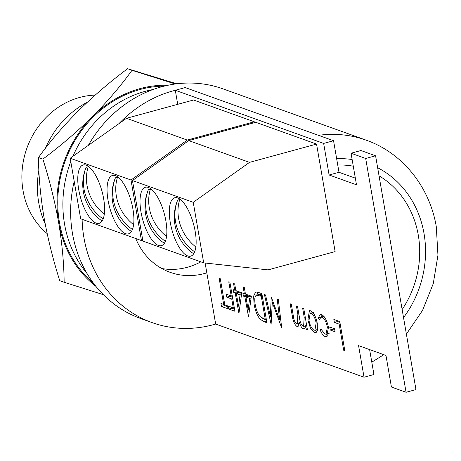 <?xml version="1.0" encoding="UTF-8"?>
<svg xmlns="http://www.w3.org/2000/svg" width="461" height="461" viewBox="0 0 461 461"><rect width="100%" height="100%" fill="white"/><g stroke="black" fill="none" stroke-linecap="round" stroke-linejoin="round"><path stroke-width="0.69" d="M95.173 95.104A77.46 69.674 109.7 0 0 23.05 190.629A77.46 69.674 109.7 0 0 47.166 233.606M38.88 170.109A89.031 80.087 109.7 0 0 38.747 202.8A89.031 80.087 109.7 0 0 45.207 223.983M87.377 102.175A89.031 80.087 109.7 0 0 45.403 148.304M318.47 135.321A121.975 109.724 -70.3 0 1 366.195 140.173L222.957 88.858A121.975 109.724 109.7 0 0 88.305 145.399M74.198 181.323A121.975 109.724 109.7 0 0 72.486 233.52A121.975 109.724 109.7 0 0 140.686 318.516L152.113 322.614A121.975 109.724 109.7 0 0 215.667 324.043M82.11 219.309A121.975 109.724 109.7 0 0 83.914 237.617A121.975 109.724 109.7 0 0 152.113 322.614M175.295 90.298A121.975 109.724 109.7 0 0 118.938 123.663M206.822 272.831A68.556 61.67 -70.3 0 1 170.126 272.318A68.556 61.67 -70.3 0 1 135.776 238.533M337.74 165.003A94.2 84.732 -70.3 0 1 353.276 166.185M379.046 175.814A94.2 84.732 -70.3 0 1 402.136 309.515M117.63 176.799A44.175 39.934 42.1 0 0 133.586 224.703M117.486 177.243L115.434 177.802A29.735 10.995 -105.3 0 0 115.146 178.47A44.498 44.498 0 0 0 129.184 229.912A29.735 10.995 -105.3 0 0 131.523 231.313M132.411 229.52A44.175 39.934 -137.9 0 1 115.434 177.802M88.333 166.306A44.175 39.934 42.1 0 0 104.29 214.209M88.195 166.749L86.144 167.308A29.735 10.995 -105.3 0 0 85.855 167.977A44.498 44.498 0 0 0 99.893 219.419A29.735 10.995 -105.3 0 0 102.233 220.819M103.12 219.027A44.175 39.934 -137.9 0 1 86.144 167.308M179.871 199.1A44.175 39.934 42.1 0 0 195.833 246.998M179.732 199.538L177.681 200.097A29.735 10.995 -105.3 0 0 177.393 200.771A44.498 44.498 0 0 0 191.43 252.213A29.735 10.995 -105.3 0 0 193.77 253.608M194.657 251.815A44.175 39.934 -137.9 0 1 177.681 200.097M164.289 86.103A110.398 99.311 109.7 0 0 140.115 89.492A110.398 99.311 109.7 0 0 61.094 174.558A110.398 99.311 109.7 0 0 93.612 283.394M152.943 89.555A110.398 99.311 109.7 0 0 145.238 91.324A110.398 99.311 109.7 0 0 72.907 156.325M70.787 161.569A110.398 99.311 109.7 0 0 87.037 273.523M150.58 188.607A44.175 39.934 42.1 0 0 166.536 236.505M150.442 189.045L148.384 189.609A29.735 10.995 -105.3 0 0 148.102 190.278A44.498 44.498 0 0 0 162.134 241.72A29.735 10.995 -105.3 0 0 164.479 243.114M165.361 241.322A44.175 39.934 -137.9 0 1 148.384 189.609M229.883 282.19L234.903 311.261L228.829 309.083L228.31 306.104L233.272 307.879L231.727 298.935L226.766 297.161L226.253 294.176L231.209 295.95L228.765 281.786L229.883 282.19M245.436 294.055L251.354 296.175L248.537 316.845L244.831 296.636L243.391 296.118L242.878 293.138L244.318 293.651L243.16 286.944L244.278 287.347L245.436 294.055M279.648 319.686L277.222 299.149L278.346 299.552L281.723 328.036L272.29 302.278L271.114 324.233L264.43 294.567L265.559 294.971L270.365 316.315L271.252 297.011L279.648 319.686L280.703 319.398M317.283 323.409L317.335 330.497L315.681 332.859L314.465 332.773L310.397 328.03L307.844 320.026L309.429 310.679L310.668 310.777C313.647 312.368 315.854 316.574 317.283 323.409M329.765 327.062L334.565 328.779L335.084 331.764L330.283 330.041L329.765 327.062M177.715 104.324L175.289 90.275L323.651 143.423L329.108 174.99L356.497 184.803L351.04 153.231L365.688 158.48L406.072 392.276L391.424 387.027L385.972 355.454L358.583 345.646L364.034 377.219L215.673 324.071L205.128 263.024M333.85 319.433L339.769 321.553L344.793 350.625L343.67 350.227L339.163 324.135L334.369 322.412L333.85 319.433M328.457 327.304L326.682 336.749L325.287 336.645C323.507 336.034 321.83 333.879 320.251 330.168L320.954 329.148L324.919 334.064L326.008 334.15L327.379 327.137C326.181 321.697 324.394 318.413 322.014 317.289L320.948 317.208L319.346 319.83L318.159 318.061L320.124 314.569L321.576 314.684C324.636 316.131 326.93 320.332 328.457 327.304M302.664 308.259L303.782 308.663L307.452 329.909L306.329 329.506L305.695 325.812L304.946 328.347L303.252 328.751C301.748 328.076 300.486 326.019 299.466 322.585L297.806 326.578L297.005 326.515C294.544 324.728 292.937 320.994 292.17 315.301L290.182 303.787L291.306 304.191L293.294 315.71C293.784 319.928 294.936 322.683 296.751 323.974L297.385 324.031L297.852 314.287L296.423 306.023L297.541 306.427L299.408 317.231C299.886 321.697 301.085 324.694 302.998 326.215L303.609 326.261L304.202 317.197L302.664 308.259M254.086 304.151L253.602 296.112L255.648 292.009L258.004 292.262L261.871 293.651L266.896 322.723L264.378 321.818L260.235 319.352C257.25 315.791 255.198 310.726 254.086 304.151L255.094 303.874M235.842 290.614L241.76 292.735L238.942 313.405L235.237 293.196L233.796 292.683L233.283 289.698L234.718 290.217L233.56 283.509L234.684 283.907L235.842 290.614M220.283 278.749L224.795 304.842L227.509 305.816L228.028 308.801L221.47 306.45L220.952 303.471L223.671 304.444L219.165 278.352L220.283 278.749M232.471 297.189L229.958 296.285L229.814 295.455M234.534 309.118L232.021 308.213L231.877 307.378M232.021 308.213L228.829 309.083M328.376 326.861L327.379 327.137M340.166 323.858L339.163 324.135M339.913 322.389L337.561 321.542L334.369 322.412M175.289 90.275L185.184 87.573L333.551 140.72L323.651 143.423M334.709 329.615L333.476 329.171L330.283 330.041M333.476 329.171L333.332 328.336M224.674 304.168L223.671 304.444M327.759 335.971L325.287 336.645M245.321 293.38L244.318 293.651M232.211 295.68L231.209 295.95M306.698 325.541L305.695 325.812M337.561 321.542L337.417 320.706M369.63 349.605L373.934 374.516L364.034 377.219M333.551 140.72L339.002 172.293L329.108 174.99M311.578 327.708L310.397 328.03M308.858 319.75L307.844 320.026M248.139 296.44L248.024 295.766L244.831 296.636M248.024 295.766L246.583 295.247L243.391 296.118M227.653 306.651L224.663 305.58L221.47 306.45M238.544 293L238.429 292.326L235.237 293.196M324.146 316.707L322.014 317.289M351.04 153.231L360.94 150.534L375.582 155.778L415.966 389.574L406.072 392.276M238.429 292.326L236.989 291.813L233.796 292.683M236.989 291.813L236.845 290.977M320.493 317.427L318.159 318.061M328.019 335.573L326.227 334.092M321.3 329.886L320.251 330.168M316.609 332.185L314.465 332.773M316.972 331.563L315.393 330.093M271.662 315.964L270.365 316.315M256.812 295.052L257.63 292.141M304.986 328.278L303.252 328.751M305.424 327.195L304.479 326.025M300.463 322.308L299.466 322.585M307.331 329.235L306.329 329.506M246.583 295.247L246.439 294.412M232.73 298.659L231.727 298.935M229.958 296.285L226.766 297.161M234.274 307.608L233.272 307.879M263.179 318.551L260.235 319.352M266.516 320.533L263.732 318.782M339.002 172.293L355.345 178.148M235.721 289.94L234.718 290.217M344.678 349.951L343.67 350.227M298.492 326.111L297.005 326.515M299.097 324.89L298.244 323.795M224.663 305.58L224.426 304.237M375.582 155.778L365.688 158.48M310.789 313.163L311.336 311.1M273.275 302.007L272.29 302.278M321.363 317.093L322.003 314.869M241.656 293.484L239.547 292.729L236.355 293.599L238.539 306.225L240.072 294.931L236.355 293.599M251.257 296.924L249.142 296.164L245.955 297.04L248.133 309.665L249.672 298.371L245.955 297.04M262.021 294.516L259.589 294.308M239.974 305.833L238.539 306.225M241.512 294.539L240.072 294.931M251.112 297.979L249.672 298.371M249.568 309.273L248.133 309.665M308.962 320.412C310.051 325.61 311.74 328.86 314.022 330.162L314.903 330.226L316.16 322.988C315.07 317.802 313.394 314.598 311.123 313.388L310.224 313.319L308.962 320.412M317.156 322.717L316.16 322.988M313.157 312.835L311.123 313.388M255.204 304.56C256.166 310.063 257.901 314.154 260.407 316.84L265.259 319.34L261.266 296.227L256.397 295.178C254.72 296.331 254.322 299.454 255.204 304.56M266.262 319.064L265.259 319.34M259.791 294.239L256.397 295.178M262.274 295.956L261.266 296.227M95.946 286.402A111.291 100.112 -70.3 0 1 58.633 222.513A111.291 100.112 -70.3 0 1 92.557 116.535A111.291 100.112 -70.3 0 1 168 85.262M103.322 294.66L64.142 282.259C63.981 263.623 62.143 243.708 58.633 222.513C54.824 201.307 49.569 180.165 42.867 159.097C60.604 145.86 77.166 131.673 92.557 116.535C107.77 101.155 120.915 85.746 131.99 70.303L175.307 84M64.142 282.259L59.746 280.686C53.044 259.618 47.788 238.475 43.985 217.269C40.476 196.075 38.638 176.16 38.476 157.524C49.667 141.942 62.811 126.527 77.909 111.291C93.45 96.026 110.012 81.839 127.593 68.724L176.817 83.804M131.99 70.303L127.593 68.724M42.867 159.097L38.476 157.524M335.124 251.591L268.089 269.881L203.699 262.868L193.24 202.31L249.516 162.37L316.551 144.08L335.124 251.591M316.551 144.08L255.774 122.309L188.733 140.599L132.457 180.539L142.916 241.091L203.699 262.868M195.176 231.41A30.27 11.191 -105.3 0 0 174.754 197.746A30.27 11.191 -105.3 0 0 170.276 222.49A30.27 11.191 -105.3 0 0 190.693 256.155A30.27 11.191 -105.3 0 0 195.176 231.41M165.879 220.917A30.27 11.191 -105.3 0 0 145.463 187.252A30.27 11.191 -105.3 0 0 140.985 211.997A30.27 11.191 -105.3 0 0 161.402 245.661A30.27 11.191 -105.3 0 0 165.879 220.917M132.457 180.539L193.24 202.31M188.733 140.599L249.516 162.37M200.835 261.842A68.556 61.67 -70.3 0 1 161.742 268.509M142.852 240.723L141.452 240.567L130.993 180.015L187.27 140.075L254.311 121.785L254.46 122.666M254.311 121.785L193.528 100.008L126.493 118.298L70.21 158.244L80.669 218.796L141.452 240.567M132.929 209.11A30.27 11.191 -105.3 0 0 112.507 175.451A30.27 11.191 -105.3 0 0 108.03 200.195A30.27 11.191 -105.3 0 0 128.446 233.854A30.27 11.191 -105.3 0 0 132.929 209.11M103.633 198.616A30.27 11.191 -105.3 0 0 83.216 164.957A30.27 11.191 -105.3 0 0 78.739 189.702A30.27 11.191 -105.3 0 0 99.155 223.36A30.27 11.191 -105.3 0 0 103.633 198.616M70.21 158.244L130.993 180.015M126.493 118.298L187.27 140.075M403.536 317.606A100.607 90.5 109.7 0 0 424.028 233.543A100.607 90.5 109.7 0 0 377.645 167.723M352.129 159.523A100.607 90.5 109.7 0 0 336.657 158.705M298.855 314.016L297.852 314.287M266.631 321.202L264.378 321.818M293.173 315.024L292.17 315.301M305.211 316.926L304.202 317.197M262.125 295.092L259.837 295.714M366.195 140.173C402.447 152.787 429.796 186.999 436.296 226.754L437.95 255.204L433.277 283.596L422.564 310.38L406.383 334.087M383.817 354.688L371.802 362.173M326.008 334.15L329.2 333.28M297.385 324.031L299.379 323.484M320.948 317.208L324.141 316.332M303.609 326.261L306.801 325.391M314.903 330.226L317.531 329.506M310.224 313.319L313.417 312.449"/></g></svg>
